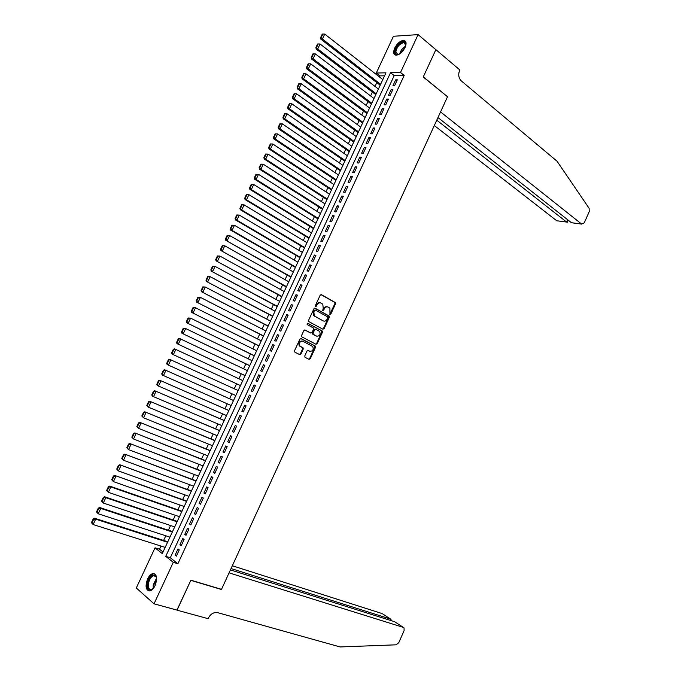 <?xml version="1.0" encoding="UTF-8"?>
<svg xmlns="http://www.w3.org/2000/svg" width="681" height="681" viewBox="0 0 681 681"><rect width="100%" height="100%" fill="white"/><g stroke="black" fill="none" stroke-linecap="round" stroke-linejoin="round"><path stroke-width="1.02" d="M329.962 314.469L330.804 314.094L335.512 303.871L335.197 302.483L321.406 294.677L320.181 295.214L315.405 305.556L315.635 306.535L317.116 304.816C318.138 303.011 319.449 302.441 321.032 303.088L322.794 304.211L323.228 308.221L322.709 310.425L323.696 310.144L324.309 308.816C325.322 307.02 326.616 306.45 328.191 307.088L329.919 308.187L329.962 314.469M329.791 314.307L334.899 303.7L334.754 302.449L320.938 294.592M315.465 306.39L316.503 304.645L317.116 304.816M322.666 310.374L323.696 308.638L324.309 308.816M147.581 579.003C149.062 575.973 150.79 574.168 152.757 573.598C156.902 574.023 157.694 577.99 155.123 585.498C153.651 588.52 151.931 590.325 149.973 590.912C145.785 590.47 144.993 586.503 147.581 579.003M394.708 48.062C397.312 43.252 400.334 40.698 403.765 40.392C406.31 40.962 406.744 43.337 405.05 47.517C402.445 52.318 399.432 54.88 396.019 55.195C393.439 54.625 393.005 52.25 394.708 48.062M304.748 355.967L305.079 357.338L309.021 359.338L310.247 358.759L315.507 347.327L315.397 346.127L301.113 338.619L299.87 339.189L294.524 350.766L294.864 352.154L299.7 354.605L300.934 354.026L303.215 349.098L303.105 347.897L299.878 345.999C298.84 342.781 299.853 341.207 302.909 341.258L312.758 346.535C313.796 349.711 312.809 351.285 309.787 351.268L308.246 350.477L307.012 351.047L304.748 355.967M418.1 34.62L435.857 49.679L423.25 76.996L447.519 96.745L221.512 589.337L190.893 580.195L177.077 610.133L154.025 603.826L136.302 587.984L155.03 547.813L162.291 553.593L385.948 72.816L376.304 73.037L393.431 36.272L418.1 34.62L400.53 72.492L390.528 72.714L165.738 556.334L173.28 562.327L154.025 603.826M404.199 75.429L394.188 75.617L170.301 557.756L177.869 563.74L404.199 75.429L400.53 72.492M177.869 563.74L173.28 562.327M322.888 329.221L324.096 328.668L329.332 317.295L329.204 316.052L315.141 308.246L313.907 308.791L308.587 320.308L308.714 321.543L322.888 329.221M322.428 332.285L317.184 343.692L315.967 344.263L301.904 336.908L301.564 335.512L303.845 330.574L305.088 330.013L310.808 333.043L312.043 332.481L313.541 329.229L313.422 328.004L307.122 324.539L307.897 323.288L322.309 331.068L322.428 332.285L321.824 332.09L316.58 343.488L317.184 343.692M394.648 85.61L397.321 79.839L395.661 79.864L392.988 85.619L394.648 85.61M390.187 95.229L392.869 89.449L391.209 89.458L388.536 95.221L390.187 95.229M385.718 104.865L388.4 99.077L386.748 99.06L384.075 104.84L385.718 104.865M381.241 114.519L383.922 108.722L382.288 108.688L379.606 114.468L381.241 114.519M376.755 124.189L379.445 118.383L377.81 118.324L375.12 124.121L376.755 124.189M372.26 133.876L374.95 128.062L373.333 127.985L370.634 133.782L372.26 133.876M367.757 143.58L370.455 137.758L368.838 137.656L366.148 143.47L367.757 143.58M363.245 153.293L365.952 147.462L364.344 147.351L361.645 153.165L363.245 153.293M358.734 163.031L361.441 157.192L359.84 157.056L357.133 162.887L358.734 163.031M354.205 172.787L356.921 166.93L355.329 166.777L352.622 172.616L354.205 172.787M349.676 182.551L352.392 176.694L350.809 176.515L348.093 182.363L349.676 182.551M345.131 192.34L347.855 186.466L346.28 186.271L343.565 192.136L345.131 192.34M340.585 202.146L343.318 196.256L341.751 196.043L339.019 201.916L340.585 202.146M336.031 211.961L338.763 206.071L337.206 205.832L334.473 211.714L336.031 211.961M331.468 221.802L334.209 215.894L332.651 215.639L329.919 221.529L331.468 221.802M326.897 231.651L329.638 225.734L328.097 225.462L325.356 231.361L326.897 231.651M322.317 241.525L325.067 235.6L323.526 235.303L320.785 241.21L322.317 241.525M317.729 251.408L320.487 245.475L318.955 245.16L316.205 251.076L317.729 251.408M313.132 261.317L315.89 255.366L314.375 255.026L311.617 260.959L313.132 261.317M308.536 271.234L311.294 265.284L309.787 264.918L307.029 270.859L308.536 271.234M303.922 281.176L306.688 275.209L305.19 274.826L302.424 280.776L303.922 281.176M299.308 291.127L302.075 285.152L300.585 284.752L297.818 290.71L299.308 291.127M294.677 301.104L297.452 295.111L295.971 294.694L293.196 300.661L294.677 301.104M290.046 311.089L292.821 305.097L291.349 304.654L288.574 310.63L290.046 311.089M285.399 321.1L288.191 315.09L286.718 314.622L283.934 320.623L285.399 321.1M280.751 331.119L283.543 325.109L282.079 324.616L279.295 330.625L280.751 331.119M276.094 341.164L278.887 335.137L277.431 334.626L274.647 340.645L276.094 341.164M271.421 351.226L274.23 345.182L272.783 344.654L269.982 350.681L271.421 351.226M266.748 361.296L269.557 355.252L268.118 354.699L265.318 360.734L266.748 361.296M262.066 371.392L264.875 365.339L263.453 364.761L260.644 370.805L262.066 371.392M257.375 381.505L260.193 375.435L258.771 374.839L255.962 380.9L257.375 381.505M252.677 391.635L255.494 385.557L254.09 384.935L251.272 391.005L252.677 391.635M247.969 401.781L250.795 395.695L249.391 395.057L246.573 401.135L247.969 401.781M243.253 411.945L246.088 405.842L244.692 405.186L241.866 411.273L243.253 411.945M238.529 422.126L241.363 416.014L239.984 415.333L237.15 421.437L238.529 422.126M233.796 432.333L236.639 426.204L235.26 425.506L232.425 431.609L233.796 432.333M229.054 442.548L231.906 436.41L230.536 435.687L227.692 441.807L229.054 442.548M224.313 452.78L227.156 446.642L225.803 445.893L222.959 452.022L224.313 452.78M219.554 463.037L222.406 456.883L221.061 456.117L218.209 462.254L219.554 463.037M214.787 473.312L217.648 467.14L216.303 466.349L213.451 472.503L214.787 473.312M210.012 483.595L212.881 477.424L211.544 476.606L208.684 482.769L210.012 483.595M205.236 493.904L208.105 487.715L206.777 486.881L203.917 493.053L205.236 493.904M200.444 504.229L203.321 498.032L202.002 497.173L199.133 503.361L200.444 504.229M195.643 514.572L198.52 508.367L197.218 507.49L194.34 513.678L195.643 514.572M190.833 524.94L193.719 518.718L192.425 517.815L189.548 524.021L190.833 524.94M186.024 535.317L188.909 529.086L187.624 528.158L184.738 534.381L186.024 535.317M181.197 545.719L184.091 539.48L182.814 538.526L179.92 544.757L181.197 545.719M300.202 354.665L299.717 354.418M177.996 548.912L175.102 555.151L176.362 556.139L179.265 549.882L177.996 548.912M384.561 75.795L379.93 75.88L379.445 76.927M376.806 82.605L375.027 86.427M372.396 92.071L370.6 95.927M367.978 101.563L366.165 105.453M363.552 111.063L361.722 114.995M359.117 120.588L357.278 124.555M354.682 130.122L352.818 134.123M350.23 139.673L348.357 143.708M345.778 149.241L343.879 153.319M341.317 158.826L339.402 162.938M336.848 168.42L334.916 172.574M332.371 178.039L330.421 182.227M327.884 187.675L325.918 191.897M323.39 197.32L321.406 201.576M318.895 206.981L316.895 211.28M314.384 216.669L312.366 221.002M309.872 226.364L307.838 230.731M305.343 236.077L303.292 240.487M300.815 245.807L298.746 250.25M296.278 255.554L294.192 260.04M291.732 265.318L289.629 269.838M287.178 275.098L285.058 279.661M282.615 284.896L280.478 289.493M278.044 294.703L275.89 299.342M273.473 304.535L271.293 309.208M268.884 314.384L266.688 319.1M264.296 324.241L262.083 329M259.691 334.124L257.461 338.917M255.086 344.024L252.838 348.851M250.472 353.933L248.199 358.802M245.85 363.867L243.56 368.779M241.21 373.818L238.912 378.764M236.571 383.778L234.255 388.766M231.923 393.78L229.599 398.76M227.25 403.807L224.943 408.762M222.568 413.852L220.269 418.789M217.886 423.914L215.596 428.834M213.187 434.001L210.914 438.887M208.488 444.097L206.224 448.966M203.781 454.218L201.525 459.062M199.056 464.348L196.809 469.175M194.332 474.504L192.093 479.305M189.599 484.676L187.369 489.452M184.849 494.857L182.644 499.616M180.099 505.064L177.903 509.797M175.34 515.287L173.153 519.995M170.573 525.528L168.394 530.21M165.798 535.785L163.627 540.442M161.014 546.06L159.533 549.235L163.031 552.002M159.533 549.235L155.03 547.813M379.93 75.88L376.304 73.037M394.188 75.617L390.528 72.714M170.301 557.756L165.738 556.334M395.661 79.864L396.87 80.818M391.209 89.458L392.426 90.403M386.748 99.06L387.974 100.005M382.288 108.688L383.514 109.615M377.81 118.324L379.045 119.243M373.333 127.985L374.567 128.896M368.838 137.656L370.081 138.558M364.344 147.351L365.595 148.237M359.84 157.056L361.092 157.932M355.329 166.777L356.589 167.645M350.809 176.515L352.077 177.375M346.28 186.271L347.557 187.122M341.751 196.043L343.028 196.886M337.206 205.832L338.491 206.666M332.651 215.639L333.945 216.456M328.097 225.462L329.391 226.271M323.526 235.303L324.828 236.103M318.955 245.16L320.266 245.952M314.375 255.026L315.686 255.809M309.787 264.918L311.106 265.692M305.19 274.826L306.51 275.592M300.585 284.752L301.913 285.501M295.971 294.694L297.308 295.435M291.349 304.654L292.694 305.386M286.718 314.622L288.072 315.346M282.079 324.616L283.441 325.331M277.431 334.626L278.801 335.333M272.783 344.654L274.154 345.344M268.118 354.699L269.497 355.38M263.453 364.761L264.832 365.433M258.771 374.839L260.159 375.503M254.09 384.935L255.486 385.591M246.573 401.135L247.978 401.764M249.391 395.057L250.795 395.695M241.866 411.273L243.279 411.894M237.15 421.437L238.571 422.05M232.425 431.609L233.855 432.214M227.692 441.807L229.131 442.403M222.959 452.022L224.389 452.601M218.209 462.254L219.648 462.825M213.451 472.503L214.898 473.065M208.684 482.769L210.148 483.314M203.917 493.053L205.381 493.589M199.133 503.361L200.606 503.889M194.34 513.678L195.822 514.198M189.548 524.021L191.029 524.523M184.738 534.381L186.228 534.874M179.92 544.757L181.418 545.234M175.102 555.151L176.6 555.619M327.399 306.825C325.876 306.331 324.641 306.935 323.696 308.638M320.232 302.824C318.691 302.33 317.457 302.934 316.503 304.645M322.675 329.11L323.492 328.472L328.719 317.108L328.591 315.873L314.699 308.161M327.782 317.763L327.552 316.793L315.371 310.085L314.503 310.468L313.856 311.881L314.264 315.848L323.262 320.913C324.837 321.534 326.131 320.955 327.135 319.159L327.782 317.763M315.158 310.025L313.898 310.281L314.503 310.468M323.381 320.972L313.66 315.669L313.251 311.694L313.898 310.281M315.72 344.135L316.58 343.488M304.705 329.927L310.434 332.915M307.557 323.237L322.104 330.915M316.691 336.159C319.729 336.193 320.708 334.609 319.627 331.409L315.856 329.255L314.631 329.808L313.132 333.06L313.251 334.277L316.682 336.159M315.609 329.17L314.026 329.613L314.631 329.808M316.095 335.963L312.647 334.082L312.528 332.864L314.026 329.613M321.824 332.09L321.5 330.719M309.659 351.226L307.906 350.4M302.313 341.045C299.257 340.994 298.244 342.577 299.282 345.786L300.491 346.484M299.427 354.469L300.347 353.814L302.619 348.885L302.509 347.685L299.895 346.28M308.74 359.193L309.651 358.546L314.911 347.114L314.801 345.914L300.747 338.542M380.611 84.299L322.402 39.038L324.735 34.093L382.807 79.566M321.228 37.515L322.871 34.05L322.241 34.101L320.606 37.557L321.228 37.515L322.402 39.038L320.836 39.149L380.177 85.219M324.735 34.093L322.871 34.05M320.606 37.557L320.836 39.149M399.568 54.02C396.623 55.331 395.133 54.54 395.091 51.654C395.244 45.15 405.987 37.881 405.825 44.461L405.629 46.07M405.782 45.201L403.918 42.639C399.807 43.55 397.117 46.572 395.84 51.696L397.721 54.489M405.501 41.311L404.318 40.92C399.228 42.043 395.882 45.789 394.299 52.156L395.099 54.965M153.804 587.805C149.505 591.568 147.445 590.138 147.624 583.523C149.854 576.109 152.638 573.666 155.975 576.203L156.69 578.927M156.519 577.667L156.145 576.798L153.659 575.658C151.088 576.671 149.343 579.31 148.415 583.574C147.981 587.72 148.994 589.703 151.437 589.525L152.91 588.767M154.706 573.836L153.48 573.87C150.297 575.122 148.126 578.39 146.968 583.677C146.458 587.584 147.173 590.027 149.113 591.006M434.308 125.525L556.709 220.746L566.635 222.066L567.665 219.742M436.768 120.179L566.635 222.066L556.709 220.746M447.579 96.6L440.556 111.922L581.642 224.066L584.281 222.832L589.235 211.629L589.116 208.292L557.049 161.235L461.275 80.877C458.628 78.111 458.058 74.629 459.581 70.449L459.82 69.939L435.883 49.636L423.318 76.851L447.34 96.6M437.96 117.566L571.419 222.704L581.642 224.066M557.986 220.95L556.777 220.789M573.181 222.976L571.419 222.704M567.477 222.091L566.694 222.117M176.949 610.099L190.825 580.357L221.444 589.491L229.071 572.857L403.348 627.397L394.657 621.727L230.425 569.903M403.348 627.397L404.054 627.899L404.097 630.632L398.777 642.668L396.18 644.805L340.117 646.95L217.605 612.645C213.766 612.057 210.676 613.87 208.309 618.101L208.054 618.663L177.051 610.185M231.055 568.541L390.588 619.072L382.773 613.981M232.332 565.758L382.16 613.581M391.064 619.999L390.588 619.072L390.06 620.272M395.397 622.204L394.657 621.727M376.201 93.774L317.721 48.955L320.061 43.993L378.406 89.032M316.546 47.432L318.189 43.959L317.567 44.001L315.924 47.466L317.721 48.955L316.163 49.041L375.784 94.668M320.061 43.993L318.189 43.959M315.924 47.466L316.163 49.041M371.783 103.257L313.03 58.881L315.371 53.918L373.997 98.515M311.855 57.357L313.498 53.884L312.877 53.91L311.243 57.391L313.03 58.881L311.481 58.949L371.383 104.133M315.371 53.918L313.498 53.884M311.243 57.391L311.481 58.949M367.365 112.765L308.331 68.832L310.681 63.861L369.579 108.015M307.157 67.308L308.799 63.827L308.187 63.844L306.544 67.325L308.331 68.832L306.79 68.883L366.974 113.608M310.681 63.861L308.799 63.827M306.544 67.325L306.79 68.883M362.93 122.291L303.624 78.8L305.982 73.812L365.152 117.524M302.449 77.276L304.101 73.786L303.488 73.795L301.836 77.285L303.624 78.8L302.1 78.826L362.556 123.099M305.982 73.812L304.101 73.786M301.836 77.285L302.1 78.826M358.495 131.825L298.908 88.785L301.266 83.789L360.717 127.058M297.733 87.253L299.385 83.763L298.78 83.763L297.129 87.262L298.908 88.785L297.393 88.785L358.129 132.608M301.266 83.789L299.385 83.763M297.129 87.262L297.393 88.785M354.052 141.384L294.192 98.779L296.55 93.782L356.274 136.6M293.009 97.255L294.66 93.757L294.056 93.757L292.404 97.255L294.192 98.779L292.677 98.762L353.703 142.133M296.55 93.782L294.66 93.757M292.404 97.255L292.677 98.762M289.331 103.759L287.671 107.266L288.276 107.275L289.936 103.767L289.331 103.759L291.826 103.793L351.83 146.168M349.6 150.952L289.459 108.798L287.952 108.764L349.259 151.676M289.936 103.767L291.826 103.793L289.459 108.798L288.276 107.275M287.671 107.266L287.952 108.764M284.598 113.778L282.938 117.294L283.534 117.311L285.194 113.795L284.598 113.778L287.093 113.812L347.37 155.745M345.139 160.537L284.718 118.834L283.228 118.775L344.816 161.235M285.194 113.795L287.093 113.812L284.718 118.834L283.534 117.311M282.938 117.294L283.228 118.775M279.857 123.814L278.188 127.338L278.784 127.364L280.453 123.848L279.857 123.814L282.343 123.857L342.909 165.338M340.67 170.139L279.968 128.888L278.486 128.811L340.364 170.812M280.453 123.848L282.343 123.857L279.968 128.888L278.784 127.364M278.188 127.338L278.486 128.811M275.107 133.876L273.439 137.4L274.026 137.443L275.694 133.91L275.107 133.876L277.593 133.927L338.44 174.949M336.201 179.758L275.218 138.958L273.736 138.856L335.903 180.397M275.694 133.91L277.593 133.927L275.218 138.958L274.026 137.443M273.439 137.4L273.736 138.856M270.34 143.946L268.672 147.479L269.259 147.53L270.927 143.997L270.34 143.946L272.834 144.006L333.962 184.577M331.715 189.395L270.451 149.054L268.986 148.926L331.434 190.008M270.927 143.997L272.834 144.006L270.451 149.054L269.259 147.53M268.672 147.479L268.986 148.926M265.573 154.042L263.905 157.575L264.483 157.634L266.16 154.093L265.573 154.042L268.067 154.102L329.476 194.213M327.229 199.039L265.675 159.158L264.219 159.013L326.957 199.627M266.16 154.093L268.067 154.102L265.675 159.158L264.483 157.634M263.905 157.575L264.219 159.013M260.797 164.155L259.12 167.696L259.708 167.764L261.376 164.215L260.797 164.155L263.292 164.215L324.982 203.874M322.726 208.709L260.9 169.28L259.444 169.118L322.471 209.263M261.376 164.215L263.292 164.215L260.9 169.28L259.708 167.764M259.12 167.696L259.444 169.118M256.013 174.285L254.336 177.826L254.915 177.903L256.592 174.353L256.013 174.285L258.499 174.353L320.479 213.553M318.223 218.397L256.107 179.426L254.668 179.239L317.984 218.916M256.592 174.353L258.499 174.353L256.107 179.426L254.915 177.903M254.336 177.826L254.668 179.239M251.221 184.423L249.544 187.982L250.114 188.067L251.791 184.508L251.221 184.423L253.707 184.5L315.967 223.24M313.711 228.092L251.306 189.59L249.876 189.378L313.481 228.586M251.791 184.508L253.707 184.5L251.306 189.59L250.114 188.067M249.544 187.982L249.876 189.378M246.42 194.596L244.734 198.154L245.305 198.248L246.99 194.681L246.42 194.596L248.905 194.672L311.455 232.953M309.191 237.814L246.505 199.763L245.075 199.533L308.978 238.273M246.99 194.681L248.905 194.672L246.505 199.763L245.305 198.248M244.734 198.154L245.075 199.533M241.61 204.777L239.925 208.343L240.487 208.446L242.172 204.87L241.61 204.777L244.096 204.862L306.927 242.674M304.662 247.543L241.687 209.961L240.274 209.705L304.458 247.978M242.172 204.87L244.096 204.862L241.687 209.961L240.487 208.446M239.925 208.343L240.274 209.705M236.784 214.975L235.098 218.55L235.66 218.661L237.354 215.085L236.784 214.975L239.278 215.068L302.398 252.413M300.134 257.29L236.86 220.176L235.456 219.903L299.938 257.699M237.354 215.085L239.278 215.068L236.86 220.176L235.66 218.661M235.098 218.55L235.456 219.903M231.957 225.19L230.272 228.773L230.825 228.893L232.519 225.309L231.957 225.19L234.451 225.292L297.861 262.176M295.588 267.054L232.034 230.408L230.638 230.11L295.409 267.437M232.519 225.309L234.451 225.292L232.034 230.408L230.825 228.893M230.272 228.773L230.638 230.11M227.122 235.43L225.428 239.014L225.981 239.142L227.675 235.558L227.122 235.43L229.608 235.532L293.315 271.949M291.034 276.844L225.803 240.342L290.872 277.193M227.675 235.558L229.608 235.532L227.19 240.665L225.981 239.142M225.428 239.014L225.803 240.342M222.278 245.688L220.584 249.28L221.129 249.416L222.832 245.815L222.278 245.688L224.764 245.798L288.761 281.738M286.48 286.641L220.959 250.591L286.326 286.956M222.832 245.815L224.764 245.798L222.338 250.931L221.129 249.416M220.584 249.28L220.959 250.591M217.426 255.962L215.724 259.563L216.269 259.708L217.971 256.099L217.426 255.962L219.912 256.073L284.198 291.545M281.908 296.456L216.115 260.857L281.772 296.746M217.971 256.099L219.912 256.073L217.477 261.223L216.269 259.708M215.724 259.563L216.115 260.857M212.566 266.254L210.855 269.855L211.399 270.008L213.11 266.399L212.566 266.254L215.051 266.373L279.627 301.368M277.337 306.288L211.255 271.14L277.218 306.544M213.11 266.399L215.051 266.373L212.617 271.532L211.399 270.008M210.855 269.855L211.255 271.14M207.688 276.563L205.985 280.172L206.522 280.334L208.233 276.724L207.688 276.563L210.174 276.69L275.047 311.208M272.758 316.137L206.386 281.44L272.647 316.367M312.758 334.184L313.013 333.639M208.233 276.724L210.174 276.69L207.739 281.857L206.522 280.334M205.985 280.172L206.386 281.44M202.81 286.888L201.099 290.506L201.636 290.685L203.347 287.059L202.81 286.888L205.296 287.024L270.459 321.066M268.169 326.003L201.516 291.766L268.076 326.199M203.347 287.059L205.296 287.024L202.853 292.2L201.636 290.685M201.099 290.506L201.516 291.766M197.924 297.239L196.213 300.866L196.741 301.045L198.46 297.418L197.924 297.239L200.41 297.376L265.871 330.94M300.866 354.163L300.312 353.873M263.564 335.886L196.63 302.109L263.487 336.048M300.798 354.265L300.261 353.967M198.46 297.418L200.41 297.376L197.958 302.56L196.741 301.045M196.213 300.866L196.63 302.109M193.029 307.599L191.31 311.234L191.838 311.43L193.557 307.786L193.029 307.599L195.507 307.752L261.266 340.832M258.959 345.786L191.736 312.46L258.899 345.922M193.557 307.786L195.507 307.752L193.055 312.945L191.838 311.43M191.31 311.234L191.736 312.46M188.118 317.984L186.398 321.628L186.926 321.824L188.646 318.18L188.118 317.984L190.603 318.138L256.66 350.741M254.353 355.703L186.832 322.837L254.302 355.805M188.646 318.18L190.603 318.138L188.143 323.339L186.926 321.824M186.398 321.628L186.832 322.837M183.206 328.387L181.486 332.039L182.006 332.243L183.725 328.6L183.206 328.387L185.683 328.548L252.038 360.666M249.731 365.629L181.921 333.239L249.689 365.706M183.725 328.6L185.683 328.548L183.223 333.758L182.006 332.243M181.486 332.039L181.921 333.239M178.286 338.815L176.558 342.466L177.077 342.679L178.797 339.027L178.286 338.815L179.469 338.44L247.416 370.609M245.1 375.58L177 343.65L245.075 375.631M178.797 339.027L180.763 338.976L178.294 344.194L177.077 342.679M176.558 342.466L177 343.65M173.349 349.251L171.621 352.911L172.131 353.141L173.868 349.481L173.349 349.251L174.54 348.859L242.785 380.568M240.461 385.548L172.08 354.086L240.453 385.565M173.868 349.481L175.834 349.421L173.357 354.656L172.131 353.141M171.621 352.911L172.08 354.086M168.411 359.713L166.675 363.382L167.185 363.611L168.922 359.943L168.411 359.713L169.612 359.304L238.137 390.536M235.822 395.533L168.411 365.127L167.143 364.531L166.675 363.382M168.922 359.943L170.888 359.891L168.411 365.127L167.185 363.611M233.506 400.505L164.666 369.766L233.489 400.53M231.165 405.535L162.197 375.001L161.72 373.86L162.231 374.107L163.968 370.43L163.457 370.192L161.72 373.86M163.968 370.43L165.934 370.37L163.457 375.623L162.231 374.107M163.457 370.192L164.666 369.766M228.867 410.481L159.72 380.245L228.833 410.541M226.501 415.555L157.243 385.497L156.758 384.365L157.26 384.62L159.005 380.943L158.494 380.688L156.758 384.365M159.005 380.943L160.98 380.875L158.494 386.136L157.26 384.62M158.494 380.688L159.72 380.245M224.211 420.475L154.757 390.749L224.168 420.569M221.836 425.591L153.523 396.665L152.272 396.001L151.786 394.886L152.289 395.15L154.025 391.464L153.531 391.2L151.786 394.886M154.025 391.464L156.009 391.396L153.523 396.665L152.289 395.15M153.531 391.2L154.757 390.749M219.554 430.494L149.786 401.262L219.495 430.613M217.162 435.644L148.535 407.221L146.807 405.433L147.3 405.706L149.045 402.011L148.552 401.739L146.807 405.433M149.045 402.011L151.029 401.943L148.535 407.221L147.3 405.706M148.552 401.739L149.786 401.262M214.89 440.522L144.815 411.801L214.813 440.675M212.472 445.714L143.546 417.785L141.818 415.989L142.312 416.278L144.057 412.575L143.563 412.294L141.818 415.989M144.057 412.575L146.04 412.499L143.546 417.785L142.312 416.278M143.563 412.294L144.815 411.801M210.216 450.567L139.826 422.356L210.131 450.754M207.782 455.802L138.549 428.375L136.821 426.57L137.307 426.868L139.06 423.156L138.575 422.867L136.821 426.57M139.06 423.156L141.052 423.08L138.549 428.375L137.307 426.868M138.575 422.867L139.826 422.356M205.534 460.637L134.829 432.929L205.432 460.85M203.083 465.906L133.536 438.981L131.816 437.168L132.293 437.474L134.046 433.754L133.57 433.456L131.816 437.168M134.046 433.754L136.047 433.678L133.536 438.981L132.293 437.474M133.57 433.456L134.829 432.929M200.844 470.716L129.824 443.527L200.725 470.971M198.367 476.028L128.522 449.613L126.794 447.792L127.27 448.098L129.032 444.378L128.556 444.072L126.794 447.792M129.032 444.378L131.033 444.293L128.522 449.613L127.27 448.098M128.556 444.072L129.824 443.527M196.145 480.812L124.81 454.133L196.009 481.101M193.651 486.174L123.491 460.262L121.771 458.424L122.248 458.747L124.01 455.019L123.533 454.704L121.771 458.424M124.01 455.019L126.002 454.934L123.491 460.262L122.248 458.747M123.533 454.704L124.81 454.133M191.438 490.933L119.788 464.774L191.293 491.248M188.926 496.33L118.451 470.929L116.732 469.081L117.209 469.413L118.971 465.676L118.503 465.353L116.732 469.081M118.971 465.676L120.971 465.591L118.451 470.929L117.209 469.413M118.503 465.353L119.788 464.774M186.722 501.071L114.757 475.423L186.56 501.412M184.193 506.502L113.412 481.612L111.693 479.756L112.161 480.105L113.923 476.359L113.455 476.019L111.693 479.756M113.923 476.359L115.932 476.266L113.412 481.612L112.161 480.105M113.455 476.019L114.757 475.423M181.997 511.218L109.718 486.089L110.884 486.958L181.827 511.601M179.452 516.7L108.356 492.312L106.636 490.456L107.104 490.805L108.875 487.06L108.407 486.711L106.636 490.456M108.875 487.06L110.884 486.958L108.356 492.312L107.104 490.805M108.407 486.711L109.718 486.089M177.273 521.391L104.67 496.781L105.819 497.675L177.077 521.799M174.702 526.907L103.291 503.038L101.58 501.173L102.031 501.531L103.81 497.777L103.35 497.419L101.58 501.173M103.81 497.777L105.819 497.675L103.291 503.038L102.031 501.531M103.35 497.419L104.67 496.781M172.531 531.572L99.613 507.49L100.754 508.409L172.327 532.023M169.944 537.139L98.217 513.78L96.506 511.908L96.957 512.274L98.736 508.511L98.277 508.145L96.506 511.908M98.736 508.511L100.754 508.409L98.217 513.78L96.957 512.274M98.277 508.145L99.613 507.49M167.781 541.778L94.54 518.224L95.672 519.16L167.56 542.255M165.177 547.379L93.135 524.549L91.424 522.659L91.875 523.042L93.655 519.271L93.203 518.896L91.424 522.659M93.655 519.271L95.672 519.16L93.135 524.549L91.875 523.042M93.203 518.896L94.54 518.224M330.191 313.907L330.804 314.094M315.89 305.982L316.495 306.161M323.083 309.966L323.696 310.144M334.584 302.313L335.197 302.483M334.899 303.7L335.512 303.871M328.404 315.729L329.017 315.907M328.719 317.108L329.332 317.295M323.492 328.472L324.096 328.668M313.251 311.694L313.856 311.881M314.307 316.171L314.911 316.359M322.649 320.725L323.262 320.913M310.213 332.847L310.808 333.043M312.528 332.864L313.132 333.06M312.86 334.243L313.456 334.448M309.183 351.055L309.787 351.268M302.279 347.506L302.875 347.719M302.619 348.885L303.215 349.098M300.347 353.814L300.934 354.026M314.579 345.744L315.184 345.957M314.911 347.114L315.507 347.327M309.651 358.546L310.247 358.759M399.704 53.918C400.641 50.53 402.599 47.968 405.57 46.231M405.255 47.057L400.402 53.416M153.242 588.452L153.191 584.945L156.604 578.101M156.681 578.807L153.778 585.039L153.727 587.907M334.754 302.449L335.367 302.619M328.591 315.873L329.204 316.052M313.66 315.669L314.264 315.848M312.647 334.082L313.251 334.277M321.704 330.872L322.309 331.068M299.282 345.786L299.878 345.999M302.509 347.685L303.105 347.897M314.801 345.914L315.397 346.127M405.782 45.048L405.825 44.461M405.646 44.078L403.918 42.639M156.145 576.798L155.975 576.203M155.753 576.271L153.659 575.658M581.71 224.109L571.487 222.747M567.426 222.202L568.294 220.244M390.834 620.519L391.132 619.846"/></g></svg>
